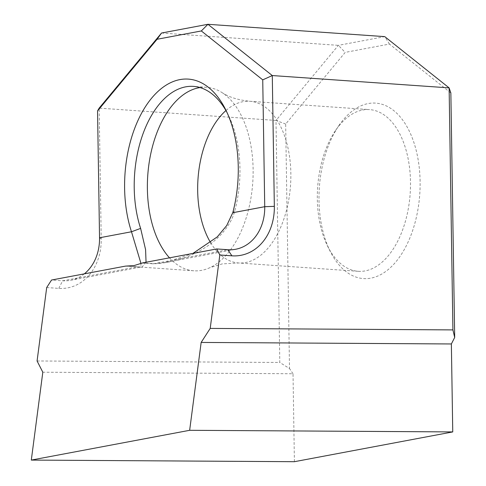 <?xml version="1.0" encoding="UTF-8"?>
<svg xmlns="http://www.w3.org/2000/svg" width="486" height="486" viewBox="0 0 486 486"><rect width="100%" height="100%" fill="white"/><g stroke="black" fill="none" stroke-linecap="round" stroke-linejoin="round"><path stroke-width="0.36" stroke-dasharray="2.43 1.82" d="M362.647 110.018A81.047 46.37 94 0 1 369.548 109.605A81.047 46.37 94 0 1 410.494 181.697A81.047 46.37 94 0 1 365.174 270.902A81.047 46.37 94 0 1 358.273 271.31A81.047 46.37 94 0 1 327.6 246.141A81.047 46.37 94 0 1 317.328 199.224A81.047 46.37 94 0 1 335.68 130.284A81.047 46.37 94 0 1 362.647 110.018M420.104 181.345A87.948 50.319 -86 0 0 391.388 108.834A87.948 50.319 -86 0 0 338.918 125.552A87.948 50.319 -86 0 0 319.004 200.36A87.948 50.319 -86 0 0 330.158 251.268A87.948 50.319 -86 0 0 387.002 270.526A87.948 50.319 -86 0 0 420.104 181.345M169.493 257.835A91.969 52.622 -86 0 0 193.853 270.799A91.969 52.622 -86 0 0 201.684 270.331A91.969 52.622 -86 0 0 209.648 267.786A91.969 52.622 -86 0 0 252.744 182.712A91.969 52.622 -86 0 0 221.865 92.48A91.969 52.622 -86 0 0 206.647 87.304A91.969 52.622 -86 0 0 200.013 87.571M146.049 262.246L142.021 267.093L126.53 266.103M46.699 287.542L58.776 288.38A52.883 42.896 79.3 0 0 101.222 238.912L99.168 108.117L275.993 120.443L279.796 362.465L289.504 368.54L285.665 124.045L345.182 52.391L389.444 44.068L450.856 92.972M37.076 360.977L279.796 362.465M294.401 461.7L293.022 373.752L42.811 372.215M293.022 373.752L289.504 368.54M125.503 266.109L140.831 267.1L140.995 263.546M84.321 273.855A45.988 37.3 -100.7 0 1 70.415 280.343A45.988 37.3 -100.7 0 1 62.633 280.793L51.546 280.021M192.906 253.431L165.197 262.519L153.874 263.631L142.787 262.859M389.444 44.068L384.754 36.626L338.371 45.35L275.993 120.443L285.665 124.045M161.54 33.024L338.371 45.35L345.182 52.391M142.173 263.054L153.272 263.825C171.485 262.938 188.064 257.951 202.996 248.856C217.582 240.449 230.941 226.033 234.847 210.669A91.969 52.622 -86 0 0 228.28 114.951A91.969 52.622 -86 0 0 226.998 112.479M232.782 212.716L234.847 210.669M210.602 242.642A81.047 46.37 -86 0 0 238.626 262.975A81.047 46.37 -86 0 0 245.527 262.562A81.047 46.37 -86 0 0 290.816 179.346A81.047 46.37 -86 0 0 249.901 101.27A81.047 46.37 -86 0 0 243 101.677A81.047 46.37 -86 0 0 225.929 110.559M58.776 288.38L62.633 280.793L137.192 266.85M153.272 263.825L227.825 249.719M101.222 238.912L99.539 237.775M335.68 130.284L338.918 125.552M358.273 271.31L238.626 262.975L222.181 263.904L209.648 267.786M221.865 92.48C228.876 97.151 238.219 100.08 249.901 101.27L369.548 109.605M193.853 270.799L126.311 266.091M70.415 280.343L140.831 267.1M165.197 262.519L235.607 249.275M206.647 87.304L193.477 86.386M327.6 246.141L330.158 251.268M142.021 267.093L140.466 267.136M228.28 114.951L225.729 109.818"/><path stroke-width="0.73" d="M200.013 87.571A91.969 52.622 -86 0 0 198.817 87.772A91.969 52.622 -86 0 0 149.682 159.42A91.969 52.622 -86 0 0 169.493 257.835M452.752 431.92L451.366 343.967L201.155 342.436L189.649 430.304L452.752 431.92L294.401 461.7L31.304 460.084L42.811 372.215L37.076 360.977L46.699 287.542L51.546 280.021L125.503 266.109L133.996 265.611L142.787 262.859L216.738 248.947L227.825 249.719A45.988 37.3 79.3 0 0 235.607 249.275A45.988 37.3 79.3 0 0 264.73 206.702L262.738 79.862L201.332 30.952L157.069 39.275L97.546 110.93L99.539 237.775A45.988 37.3 -100.7 0 1 84.321 273.855M226.998 112.479A91.969 52.622 -86 0 0 193.477 86.386A91.969 52.622 -86 0 0 185.646 86.854A91.969 52.622 -86 0 0 140.618 228.39L145.587 249.658L146.049 262.246M201.155 342.436L210.201 328.415L452.916 329.903L449.119 87.881L384.754 36.626L207.929 24.3L272.288 75.555L449.119 87.881L450.856 92.972L454.696 337.466L451.366 343.967M262.738 79.862L272.288 75.555L274.341 206.35A52.883 42.896 -100.7 0 1 231.901 255.824L219.818 254.98L216.738 248.947M210.201 328.415L219.818 254.98M140.995 263.546L131.487 231.767A98.865 56.564 94 0 1 149.919 100.31A98.865 56.564 94 0 1 225.729 109.818A98.865 56.564 94 0 1 232.782 212.716L226.67 225.613L217.26 236.895L192.906 253.431M97.546 110.93L99.168 108.117L161.54 33.024L207.929 24.3L201.332 30.952M31.304 460.084L189.649 430.304M454.696 337.466L452.916 329.903M161.54 33.024L157.069 39.275M99.539 237.775L131.487 231.767L140.618 228.39M225.929 110.559A81.047 46.37 -86 0 0 210.602 242.642M232.782 212.716L264.73 206.702L274.341 206.35M231.901 255.824L227.825 249.719"/></g></svg>
